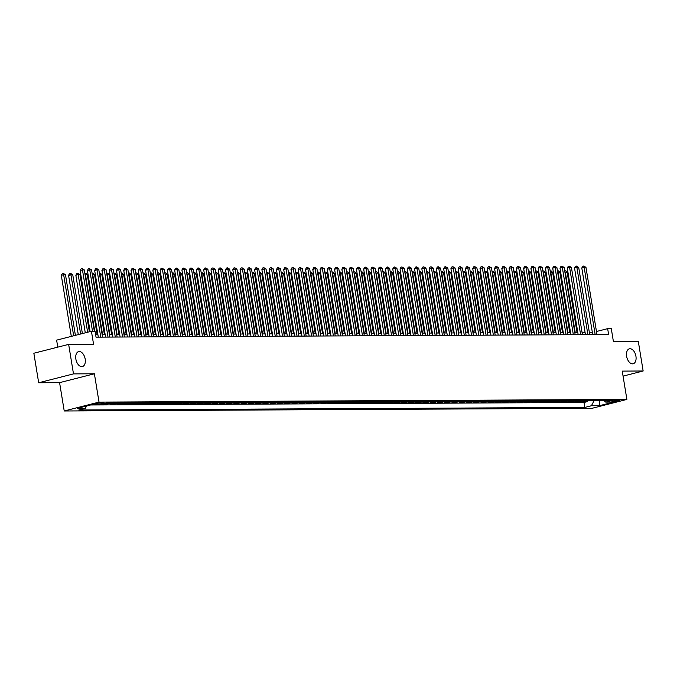 <?xml version="1.0" encoding="UTF-8"?>
<svg xmlns="http://www.w3.org/2000/svg" width="677" height="677" viewBox="0 0 677 677"><rect width="100%" height="100%" fill="white"/><g stroke="black" fill="none" stroke-linecap="round" stroke-linejoin="round"><path stroke-width="1.02" d="M626.631 356.314A7.709 4.561 -104.3 0 1 629.382 348.816A7.709 4.561 -104.3 0 1 635.931 356.263A7.709 4.561 -104.3 0 1 633.181 363.761A7.709 4.561 -104.3 0 1 626.631 356.314M75.875 359.106A7.709 4.561 -104.3 0 1 78.625 351.608A7.709 4.561 -104.3 0 1 85.175 359.055A7.709 4.561 -104.3 0 1 82.425 366.553A7.709 4.561 -104.3 0 1 75.875 359.106M618.719 400.065A3.85 0.457 170.7 0 0 614.445 400.598A3.85 0.457 170.7 0 0 611.906 401.453A3.85 0.457 170.7 0 0 612.693 401.596A3.85 0.457 170.7 0 0 616.975 401.063A3.85 0.457 170.7 0 0 619.514 400.209A3.85 0.457 170.7 0 0 618.719 400.065M64.222 410.981L592.079 408.307L626.885 399.438L99.028 402.113L64.222 410.981L59.584 382.649L94.391 373.78L73.488 373.89L38.682 382.759L59.584 382.649M38.682 382.759L33.85 353.242L68.656 344.373L93.561 344.246L91.429 331.265L56.623 340.133L57.773 347.149M623.068 376.116L643.15 370.996L638.318 341.487L613.413 341.614L611.289 328.624L607.65 328.65L596.471 331.493M73.488 373.89L68.656 344.373M107.068 402.984A4.815 3.842 -90.3 0 1 106.382 403.247L102.955 404.118L107.313 404.101L107.135 402.984M114.337 402.95A4.815 3.842 -90.3 0 1 113.66 403.204L110.224 404.084L114.582 404.059L114.405 402.95M121.606 402.917A4.815 3.842 -90.3 0 1 120.929 403.17L117.493 404.042L121.86 404.025L121.674 402.917M128.875 402.874A4.815 3.842 -90.3 0 1 128.198 403.137L124.763 404.008L129.129 403.983L128.943 402.874M136.145 402.84A4.815 3.842 -90.3 0 1 135.468 403.094L132.032 403.974L136.399 403.949L136.212 402.84M143.422 402.807A4.815 3.842 -90.3 0 1 142.737 403.06L139.31 403.932L143.668 403.915L143.49 402.807M150.692 402.764A4.815 3.842 -90.3 0 1 150.006 403.027L146.579 403.898L150.937 403.873L150.759 402.764M157.961 402.73A4.815 3.842 -90.3 0 1 157.284 402.984L153.848 403.864L158.206 403.839L158.029 402.73M165.23 402.697A4.815 3.842 -90.3 0 1 164.553 402.95L161.118 403.822L165.484 403.805L165.298 402.688M172.5 402.654A4.815 3.842 -90.3 0 1 171.823 402.917L168.387 403.788L172.753 403.763L172.567 402.654M179.769 402.62A4.815 3.842 -90.3 0 1 179.092 402.874L175.656 403.754L180.023 403.729L179.837 402.62M187.047 402.578A4.815 3.842 -90.3 0 1 186.361 402.84L182.934 403.712L187.292 403.695L187.114 402.578M194.316 402.544A4.815 3.842 -90.3 0 1 193.63 402.798L190.203 403.678L194.561 403.653L194.384 402.544M201.585 402.51A4.815 3.842 -90.3 0 1 200.908 402.764L197.472 403.644L201.831 403.619L201.653 402.51M208.855 402.468A4.815 3.842 -90.3 0 1 208.177 402.73L204.742 403.602L209.108 403.585L208.922 402.468M216.124 402.434A4.815 3.842 -90.3 0 1 215.447 402.688L212.011 403.568L216.378 403.543L216.191 402.434M223.393 402.4A4.815 3.842 -90.3 0 1 222.716 402.654L219.28 403.526L223.647 403.509L223.461 402.4M230.671 402.358A4.815 3.842 -90.3 0 1 229.985 402.62L226.558 403.492L230.916 403.467L230.739 402.358M237.94 402.324A4.815 3.842 -90.3 0 1 237.255 402.578L233.827 403.458L238.186 403.433L238.008 402.324M245.209 402.29A4.815 3.842 -90.3 0 1 244.532 402.544L241.097 403.416L245.455 403.399L245.277 402.29M252.479 402.248A4.815 3.842 -90.3 0 1 251.802 402.51L248.366 403.382L252.733 403.357L252.546 402.248M259.748 402.214A4.815 3.842 -90.3 0 1 259.071 402.468L255.635 403.348L260.002 403.323L259.816 402.214M267.017 402.18A4.815 3.842 -90.3 0 1 266.34 402.434L262.904 403.306L267.271 403.289L267.085 402.172M274.295 402.138A4.815 3.842 -90.3 0 1 273.61 402.4L270.182 403.272L274.54 403.247L274.363 402.138M281.564 402.104A4.815 3.842 -90.3 0 1 280.879 402.358L277.452 403.238L281.81 403.213L281.632 402.104M288.834 402.062A4.815 3.842 -90.3 0 1 288.157 402.324L284.721 403.196L289.079 403.179L288.901 402.062M296.103 402.028A4.815 3.842 -90.3 0 1 295.426 402.282L291.99 403.162L296.357 403.137L296.171 402.028M303.372 401.994A4.815 3.842 -90.3 0 1 302.695 402.248L299.259 403.128L303.626 403.103L303.44 401.994M310.641 401.952A4.815 3.842 -90.3 0 1 309.964 402.214L306.529 403.086L310.895 403.069L310.709 401.952M317.919 401.918A4.815 3.842 -90.3 0 1 317.234 402.172L313.806 403.052L318.165 403.027L317.987 401.918M325.188 401.884A4.815 3.842 -90.3 0 1 324.503 402.138L321.076 403.01L325.434 402.993L325.256 401.884M332.458 401.842A4.815 3.842 -90.3 0 1 331.781 402.104L328.345 402.976L332.703 402.95L332.525 401.842M339.727 401.808A4.815 3.842 -90.3 0 1 339.05 402.062L335.614 402.942L339.981 402.917L339.795 401.808M346.996 401.774A4.815 3.842 -90.3 0 1 346.319 402.028L342.884 402.9L347.25 402.883L347.064 401.774M354.266 401.732A4.815 3.842 -90.3 0 1 353.589 401.994L350.153 402.866L354.52 402.84L354.333 401.732M361.543 401.698A4.815 3.842 -90.3 0 1 360.858 401.952L357.431 402.832L361.789 402.807L361.611 401.698M368.813 401.664A4.815 3.842 -90.3 0 1 368.127 401.918L364.7 402.79L369.058 402.773L368.88 401.656M376.082 401.622A4.815 3.842 -90.3 0 1 375.405 401.884L371.969 402.756L376.327 402.73L376.15 401.622M383.351 401.588A4.815 3.842 -90.3 0 1 382.674 401.842L379.238 402.722L383.605 402.697L383.419 401.588M390.621 401.546A4.815 3.842 -90.3 0 1 389.944 401.808L386.508 402.68L390.874 402.663L390.688 401.546M397.89 401.512A4.815 3.842 -90.3 0 1 397.213 401.774L393.777 402.646L398.144 402.62L397.958 401.512M405.168 401.478A4.815 3.842 -90.3 0 1 404.482 401.732L401.055 402.612L405.413 402.587L405.235 401.478M412.437 401.436A4.815 3.842 -90.3 0 1 411.751 401.698L408.324 402.57L412.682 402.553L412.505 401.436M419.706 401.402A4.815 3.842 -90.3 0 1 419.029 401.656L415.593 402.536L419.952 402.51L419.774 401.402M426.975 401.368A4.815 3.842 -90.3 0 1 426.298 401.622L422.863 402.493L427.229 402.476L427.043 401.368M434.245 401.326A4.815 3.842 -90.3 0 1 433.568 401.588L430.132 402.46L434.499 402.443L434.312 401.326M441.514 401.292A4.815 3.842 -90.3 0 1 440.837 401.546L437.401 402.426L441.768 402.4L441.582 401.292M448.792 401.258A4.815 3.842 -90.3 0 1 448.106 401.512L444.679 402.383L449.037 402.366L448.859 401.258M456.061 401.216A4.815 3.842 -90.3 0 1 455.384 401.478L451.948 402.35L456.306 402.324L456.129 401.216M463.33 401.182A4.815 3.842 -90.3 0 1 462.653 401.436L459.218 402.316L463.576 402.29L463.398 401.182M470.6 401.148A4.815 3.842 -90.3 0 1 469.923 401.402L466.487 402.273L470.853 402.256L470.667 401.139M477.869 401.106A4.815 3.842 -90.3 0 1 477.192 401.368L473.756 402.24L478.123 402.214L477.937 401.106M485.138 401.072A4.815 3.842 -90.3 0 1 484.461 401.326L481.025 402.206L485.392 402.18L485.206 401.072M492.416 401.029A4.815 3.842 -90.3 0 1 491.73 401.292L488.303 402.163L492.661 402.146L492.484 401.029M499.685 400.996A4.815 3.842 -90.3 0 1 499.008 401.258L495.572 402.13L499.931 402.104L499.753 400.996M506.955 400.962A4.815 3.842 -90.3 0 1 506.278 401.216L502.842 402.096L507.2 402.07L507.022 400.962M514.224 400.919A4.815 3.842 -90.3 0 1 513.547 401.182L510.111 402.053L514.478 402.036L514.292 400.919M521.493 400.886A4.815 3.842 -90.3 0 1 520.816 401.139L517.38 402.02L521.747 401.994L521.561 400.886M528.771 400.852A4.815 3.842 -90.3 0 1 528.085 401.106L524.65 401.977L529.016 401.96L528.83 400.852M536.04 400.809A4.815 3.842 -90.3 0 1 535.355 401.072L531.927 401.943L536.286 401.926L536.108 400.809M543.309 400.776A4.815 3.842 -90.3 0 1 542.632 401.029L539.197 401.91L543.555 401.884L543.377 400.776M550.579 400.742A4.815 3.842 -90.3 0 1 549.902 400.996L546.466 401.867L550.824 401.85L550.646 400.742M557.848 400.699A4.815 3.842 -90.3 0 1 557.171 400.962L553.735 401.833L558.102 401.808L557.916 400.699M565.117 400.666A4.815 3.842 -90.3 0 1 564.44 400.919L561.005 401.799L565.371 401.774L565.185 400.666M572.395 400.632A4.815 3.842 -90.3 0 1 571.71 400.886L568.274 401.757L572.64 401.74L572.454 400.632M579.664 400.589A4.815 3.842 -90.3 0 1 578.979 400.852L575.552 401.723L579.91 401.698L579.732 400.589M91.429 331.265L95.068 331.248L96.032 337.146L608.623 334.548L607.65 328.65M95.77 404.194L97.37 404.186A3.732 0.44 170.7 0 0 101.508 403.67A3.732 0.44 170.7 0 0 103.97 402.84A3.732 0.44 170.7 0 0 103.2 402.705L101.601 402.713A3.732 0.44 170.7 0 0 97.463 403.23A3.732 0.44 170.7 0 0 95 404.059A3.732 0.44 170.7 0 0 95.77 404.194L95.685 403.678M603.757 400.471L605.729 402.104L612.313 400.429L106.272 402.993L99.688 404.668L91.683 404.711L77.39 408.358L85.387 408.316L78.803 409.991L584.843 407.427L591.427 405.743L594.178 400.513M605.729 402.104L613.726 402.062L599.424 405.709L591.427 405.743M90.667 404.973L584.031 402.468L587.179 401.664L587.001 400.556M586.934 400.556A4.815 3.842 -90.3 0 1 586.257 400.809L582.821 401.689L587.179 401.664M584.023 400.572A4.815 3.842 89.7 0 1 583.346 400.826L579.91 401.698M576.753 400.606A4.815 3.842 89.7 0 1 576.076 400.86L572.64 401.74M569.484 400.64A4.815 3.842 89.7 0 1 568.807 400.902L565.371 401.774M562.215 400.682A4.815 3.842 89.7 0 1 561.529 400.936L558.102 401.808M554.945 400.716A4.815 3.842 89.7 0 1 554.26 400.97L550.824 401.85M547.668 400.75A4.815 3.842 89.7 0 1 546.991 401.012L543.555 401.884M540.398 400.792A4.815 3.842 89.7 0 1 539.721 401.046L536.286 401.926M533.129 400.826A4.815 3.842 89.7 0 1 532.452 401.08L529.016 401.96M525.86 400.86A4.815 3.842 89.7 0 1 525.183 401.123L521.747 401.994M518.59 400.902A4.815 3.842 89.7 0 1 517.905 401.156L514.478 402.036M511.321 400.936A4.815 3.842 89.7 0 1 510.636 401.199L507.2 402.07M504.043 400.97A4.815 3.842 89.7 0 1 503.366 401.233L499.931 402.104M496.774 401.012A4.815 3.842 89.7 0 1 496.097 401.266L492.661 402.146M489.505 401.046A4.815 3.842 89.7 0 1 488.828 401.309L485.392 402.18M482.236 401.089A4.815 3.842 89.7 0 1 481.559 401.343L478.123 402.214M474.966 401.123A4.815 3.842 89.7 0 1 474.281 401.376L470.853 402.256M467.689 401.156A4.815 3.842 89.7 0 1 467.012 401.419L463.576 402.29M460.419 401.199A4.815 3.842 89.7 0 1 459.742 401.453L456.306 402.324M453.15 401.233A4.815 3.842 89.7 0 1 452.473 401.486L449.037 402.366M445.881 401.266A4.815 3.842 89.7 0 1 445.204 401.529L441.768 402.4M438.611 401.309A4.815 3.842 89.7 0 1 437.934 401.563L434.499 402.443M431.342 401.343A4.815 3.842 89.7 0 1 430.657 401.596L427.229 402.476M424.064 401.376A4.815 3.842 89.7 0 1 423.387 401.639L419.952 402.51M416.795 401.419A4.815 3.842 89.7 0 1 416.118 401.673L412.682 402.553M409.526 401.453A4.815 3.842 89.7 0 1 408.849 401.715L405.413 402.587M402.256 401.486A4.815 3.842 89.7 0 1 401.579 401.749L398.144 402.62M394.987 401.529A4.815 3.842 89.7 0 1 394.302 401.783L390.874 402.663M387.718 401.563A4.815 3.842 89.7 0 1 387.032 401.825L383.605 402.697M380.44 401.605A4.815 3.842 89.7 0 1 379.763 401.859L376.327 402.73M373.171 401.639A4.815 3.842 89.7 0 1 372.494 401.893L369.058 402.773M365.902 401.673A4.815 3.842 89.7 0 1 365.225 401.935L361.789 402.807M358.632 401.715A4.815 3.842 89.7 0 1 357.955 401.969L354.52 402.84M351.363 401.749A4.815 3.842 89.7 0 1 350.678 402.003L347.25 402.883M344.094 401.783A4.815 3.842 89.7 0 1 343.408 402.045L339.981 402.917M336.816 401.825A4.815 3.842 89.7 0 1 336.139 402.079L332.703 402.95M329.547 401.859A4.815 3.842 89.7 0 1 328.87 402.113L325.434 402.993M322.277 401.893A4.815 3.842 89.7 0 1 321.6 402.155L318.165 403.027M315.008 401.935A4.815 3.842 89.7 0 1 314.331 402.189L310.895 403.069M307.739 401.969A4.815 3.842 89.7 0 1 307.053 402.231L303.626 403.103M300.47 402.003A4.815 3.842 89.7 0 1 299.784 402.265L296.357 403.137M293.192 402.045A4.815 3.842 89.7 0 1 292.515 402.299L289.079 403.179M285.922 402.079A4.815 3.842 89.7 0 1 285.245 402.341L281.81 403.213M278.653 402.121A4.815 3.842 89.7 0 1 277.976 402.375L274.54 403.247M271.384 402.155A4.815 3.842 89.7 0 1 270.707 402.409L267.271 403.289M264.115 402.189A4.815 3.842 89.7 0 1 263.429 402.451L260.002 403.323M256.845 402.231A4.815 3.842 89.7 0 1 256.16 402.485L252.733 403.357M249.568 402.265A4.815 3.842 89.7 0 1 248.891 402.519L245.455 403.399M242.298 402.299A4.815 3.842 89.7 0 1 241.621 402.561L238.186 403.433M235.029 402.341A4.815 3.842 89.7 0 1 234.352 402.595L230.916 403.467M227.76 402.375A4.815 3.842 89.7 0 1 227.083 402.629L223.647 403.509M220.49 402.409A4.815 3.842 89.7 0 1 219.805 402.671L216.378 403.543M213.221 402.451A4.815 3.842 89.7 0 1 212.536 402.705L209.108 403.585M205.943 402.485A4.815 3.842 89.7 0 1 205.266 402.747L201.831 403.619M198.674 402.519A4.815 3.842 89.7 0 1 197.997 402.781L194.561 403.653M191.405 402.561A4.815 3.842 89.7 0 1 190.728 402.815L187.292 403.695M184.136 402.595A4.815 3.842 89.7 0 1 183.459 402.857L180.023 403.729M176.866 402.637A4.815 3.842 89.7 0 1 176.181 402.891L172.753 403.763M169.597 402.671A4.815 3.842 89.7 0 1 168.911 402.925L165.484 403.805M162.319 402.705A4.815 3.842 89.7 0 1 161.642 402.967L158.206 403.839M155.05 402.747A4.815 3.842 89.7 0 1 154.373 403.001L150.937 403.873M147.781 402.781A4.815 3.842 89.7 0 1 147.104 403.035L143.668 403.915M140.511 402.815A4.815 3.842 89.7 0 1 139.834 403.077L136.399 403.949M133.242 402.857A4.815 3.842 89.7 0 1 132.557 403.111L129.129 403.983M125.973 402.891A4.815 3.842 89.7 0 1 125.287 403.145L121.86 404.025M118.695 402.925A4.815 3.842 89.7 0 1 118.018 403.187L114.582 404.059M111.426 402.967A4.815 3.842 89.7 0 1 110.749 403.221L107.313 404.101M94.391 373.78L99.028 402.113M643.15 370.996L622.248 371.106L626.885 399.438M592.324 332.246L589.32 332.263M585.046 332.289L582.042 332.297M577.777 332.322L574.773 332.339M570.508 332.356L567.504 332.373M563.239 332.399L560.234 332.407M555.969 332.432L552.965 332.449M548.7 332.466L545.696 332.483M541.422 332.509L538.418 332.525M534.153 332.542L531.149 332.559M526.884 332.576L523.88 332.593M519.614 332.619L516.61 332.635M512.345 332.652L509.341 332.669M505.076 332.695L502.072 332.703M497.798 332.729L494.794 332.745M490.529 332.762L487.525 332.779M483.26 332.805L480.255 332.813M475.99 332.839L472.986 332.856M468.721 332.872L465.717 332.889M461.452 332.915L458.447 332.923M454.174 332.949L451.17 332.966M446.905 332.982L443.9 332.999M439.635 333.025L436.631 333.042M432.366 333.059L429.362 333.076M425.097 333.092L422.093 333.109M417.827 333.135L414.815 333.152M410.55 333.169L407.546 333.186M403.28 333.211L400.276 333.219M396.011 333.245L393.007 333.262M388.742 333.279L385.738 333.296M381.473 333.321L378.468 333.329M374.203 333.355L371.191 333.372M366.926 333.389L363.921 333.406M359.656 333.431L356.652 333.439M352.387 333.465L349.383 333.482M345.118 333.499L342.113 333.516M337.848 333.541L334.844 333.558M330.579 333.575L327.566 333.592M323.301 333.609L320.297 333.626M316.032 333.651L313.028 333.668M308.763 333.685L305.759 333.702M301.493 333.727L298.489 333.736M294.224 333.761L291.22 333.778M286.955 333.795L283.942 333.812M279.677 333.837L276.673 333.846M272.408 333.871L269.404 333.888M265.139 333.905L262.134 333.922M257.869 333.947L254.865 333.956M250.6 333.981L247.596 333.998M243.331 334.015L240.318 334.032M236.053 334.057L233.049 334.074M228.784 334.091L225.779 334.108M221.514 334.125L218.51 334.142M214.245 334.167L211.241 334.184M206.976 334.201L203.972 334.218M199.707 334.235L196.694 334.252M192.429 334.277L189.425 334.294M185.16 334.311L182.155 334.328M177.89 334.353L174.886 334.362M170.621 334.387L167.617 334.404M163.352 334.421L160.347 334.438M156.082 334.463L153.07 334.472M148.805 334.497L145.8 334.514M141.535 334.531L138.531 334.548M134.266 334.573L131.262 334.59M126.997 334.607L123.993 334.624M119.727 334.641L116.723 334.658M112.458 334.683L109.446 334.7M105.18 334.717L102.176 334.734M97.911 334.751L95.643 334.768M86.597 406.005L85.387 408.316M584.031 402.468L584.843 407.427M599.424 405.709L599.5 400.488M92.512 331.256L82.467 269.92L84.286 269.911L94.331 331.248M90.117 331.595L80.114 270.521L82.467 269.92L82.061 268.566L84.286 269.911M80.114 270.521L81.113 268.803L82.061 268.566M75.401 335.352L65.474 274.71L63.655 274.718L61.302 275.319L71.305 336.393M61.302 275.319L62.301 273.601L63.24 273.364L63.655 274.718L73.658 335.792M63.24 273.364L65.474 274.71M100.755 337.121L89.736 269.886L91.556 269.878L102.566 337.112M98.3 337.138L87.392 270.487L89.736 269.886L89.33 268.532L91.556 269.878M87.392 270.487L88.391 268.769L89.33 268.532M108.024 337.087L97.014 269.852L98.825 269.844L109.835 337.078M105.57 337.095L94.662 270.453L97.014 269.852L96.599 268.49L98.825 269.844M94.662 270.453L95.66 268.735L96.599 268.49M115.293 337.053L104.283 269.81L106.103 269.801L117.113 337.044M112.847 337.061L101.931 270.411L104.283 269.81L103.869 268.456L106.103 269.801M101.931 270.411L102.929 268.693L103.869 268.456M122.562 337.011L111.553 269.776L113.372 269.768L124.382 337.002M120.117 337.028L109.2 270.377L111.553 269.776L111.138 268.422L113.372 269.768M109.2 270.377L110.199 268.659L111.138 268.422M82.391 333.566L72.744 274.676L68.572 275.277L78.287 334.616M68.572 275.277L69.57 273.567L70.518 273.322L70.924 274.684L80.639 334.015M70.518 273.322L72.744 274.676M89.372 331.789L80.013 274.634L78.194 274.642L75.841 275.243L85.277 332.83M75.841 275.243L76.848 273.525L77.787 273.288L78.194 274.642L87.629 332.238M77.787 273.288L80.013 274.634M97.133 334.76L87.282 274.6L85.463 274.608L94.746 331.248M84.845 273.305L85.784 273.246L87.282 274.6M85.057 273.254L85.074 274.71M104.41 334.726L94.552 274.557L92.741 274.574L102.591 334.734M92.114 273.271L93.054 273.212L94.552 274.557M92.326 273.212L92.343 274.667M129.832 336.977L118.822 269.742L120.641 269.734L131.651 336.968M127.386 336.985L116.469 270.335L118.822 269.742L118.407 268.38L120.641 269.734M116.469 270.335L117.468 268.625L118.407 268.38M111.68 334.683L101.829 274.523L100.01 274.532L109.86 334.692M99.384 273.229L100.323 273.169L101.829 274.523M99.595 273.178L99.612 274.634M137.101 336.943L126.091 269.7L127.911 269.691L138.92 336.934M134.655 336.951L123.739 270.301L126.091 269.7L125.685 268.346L127.911 269.691M123.739 270.301L124.737 268.583L125.685 268.346M118.949 334.65L109.099 274.49L107.279 274.498L117.129 334.658M106.653 273.195L107.592 273.136L109.099 274.49M106.864 273.136L106.881 274.6M144.379 336.901L133.361 269.666L135.18 269.658L146.19 336.892M141.925 336.918L131.016 270.267L133.361 269.666L132.954 268.312L135.18 269.658M131.016 270.267L132.015 268.549L132.954 268.312M126.218 334.616L116.368 274.447L114.548 274.464L124.399 334.624M113.922 273.161L114.862 273.102L116.368 274.447M114.142 273.102L114.151 274.557M151.648 336.867L140.638 269.632L142.449 269.624L153.459 336.858M149.194 336.875L138.286 270.225L140.638 269.632L140.224 268.27L142.449 269.624M138.286 270.225L139.284 268.515L140.224 268.27M133.487 334.573L123.637 274.413L121.818 274.422L131.668 334.582M121.191 273.119L122.139 273.059L123.637 274.413M121.411 273.068L121.428 274.523M158.917 336.833L147.908 269.59L149.727 269.581L160.737 336.816M156.472 336.841L145.555 270.191L147.908 269.59L147.493 268.236L149.727 269.581M145.555 270.191L146.554 268.473L147.493 268.236M140.757 334.54L130.906 274.38L129.095 274.388L138.946 334.548M128.469 273.085L129.409 273.026L130.906 274.38M128.681 273.026L128.698 274.49M166.187 336.791L155.177 269.556L156.996 269.548L168.006 336.782M163.741 336.808L152.824 270.157L155.177 269.556L154.762 268.194L156.996 269.548M152.824 270.157L153.823 268.439L154.762 268.194M148.035 334.497L138.176 274.337L136.365 274.346L146.215 334.514M135.738 273.043L136.678 272.992L138.176 274.337M135.95 272.992L135.967 274.447M173.456 336.757L162.446 269.522L164.266 269.505L175.275 336.748M171.01 336.765L160.094 270.115L162.446 269.522L162.031 268.16L164.266 269.505M160.094 270.115L161.092 268.397L162.031 268.16M155.304 334.463L145.453 274.303L143.634 274.312L153.484 334.472M143.008 273.009L143.947 272.949L145.453 274.303M143.219 272.958L143.236 274.413M180.725 336.714L169.715 269.48L171.535 269.471L182.545 336.706M178.279 336.731L167.363 270.081L169.715 269.48L169.309 268.126L171.535 269.471M167.363 270.081L168.361 268.363L169.309 268.126M162.573 334.43L152.723 274.27L150.903 274.278L160.754 334.438M150.277 272.975L151.216 272.916L152.723 274.27M150.489 272.916L150.506 274.38M169.842 334.387L159.992 274.227L158.173 274.236L168.023 334.396M157.546 272.933L158.486 272.882L159.992 274.227M157.766 272.882L157.783 274.337M177.112 334.353L167.261 274.193L165.442 274.202L175.301 334.362M164.824 272.899L165.763 272.839L167.261 274.193M165.036 272.848L165.053 274.303M188.003 336.681L176.985 269.446L178.804 269.438L189.814 336.672M185.549 336.697L174.641 270.047L176.985 269.446L176.579 268.084L178.804 269.438M174.641 270.047L175.639 268.329L176.579 268.084M195.272 336.647L184.262 269.404L186.073 269.395L197.092 336.638M192.818 336.655L181.91 270.005L184.262 269.404L183.848 268.05L186.073 269.395M181.91 270.005L182.908 268.287L183.848 268.05M202.541 336.604L191.532 269.37L193.351 269.361L204.361 336.596M200.096 336.621L189.179 269.971L191.532 269.37L191.117 268.016L193.351 269.361M189.179 269.971L190.178 268.253L191.117 268.016M184.381 334.32L174.531 274.16L172.72 274.168L182.57 334.328M172.093 272.865L173.033 272.806L174.531 274.16M172.305 272.806L172.322 274.27M209.811 336.571L198.801 269.336L200.62 269.328L211.63 336.562M207.365 336.579L196.448 269.937L198.801 269.336L198.386 267.974L200.62 269.328M196.448 269.937L197.447 268.219L198.386 267.974M191.659 334.277L181.8 274.117L179.989 274.126L189.839 334.286M179.363 272.823L180.302 272.763L181.8 274.117M179.574 272.772L179.591 274.227M217.08 336.537L206.07 269.294L207.89 269.285L218.899 336.528M214.634 336.545L203.718 269.895L206.07 269.294L205.664 267.94L207.89 269.285M203.718 269.895L204.716 268.177L205.664 267.94M198.928 334.243L189.078 274.083L187.258 274.092L197.109 334.252M186.632 272.789L187.571 272.729L189.078 274.083M186.844 272.738L186.86 274.193M224.349 336.494L213.34 269.26L215.159 269.251L226.169 336.486M221.904 336.511L210.987 269.861L213.34 269.26L212.933 267.906L215.159 269.251M210.987 269.861L211.994 268.143L212.933 267.906M206.197 334.21L196.347 274.041L194.527 274.058L204.378 334.218M193.901 272.755L194.841 272.696L196.347 274.041M194.113 272.696L194.13 274.151M231.627 336.461L220.609 269.226L222.428 269.218L233.438 336.452M229.173 336.469L218.265 269.818L220.609 269.226L220.203 267.864L222.428 269.218M218.265 269.818L219.263 268.109L220.203 267.864M213.467 334.167L203.616 274.007L201.797 274.016L211.647 334.176M201.171 272.713L202.11 272.653L203.616 274.007M201.391 272.662L201.407 274.117M238.896 336.427L227.887 269.184L229.698 269.175L240.716 336.418M236.442 336.435L225.534 269.784L227.887 269.184L227.472 267.83L229.698 269.175M225.534 269.784L226.533 268.067L227.472 267.83M220.736 334.133L210.885 273.973L209.066 273.982L218.925 334.142M208.448 272.679L209.388 272.619L210.885 273.973M208.66 272.619L208.677 274.083M246.166 336.384L235.156 269.15L236.975 269.141L247.985 336.376M243.72 336.401L232.803 269.751L235.156 269.15L234.741 267.796L236.975 269.141M232.803 269.751L233.802 268.033L234.741 267.796M228.005 334.099L218.155 273.931L216.344 273.948L226.194 334.108M215.718 272.645L216.657 272.586L218.155 273.931M215.929 272.586L215.946 274.041M253.435 336.351L242.425 269.116L244.245 269.107L255.254 336.342M250.989 336.359L240.073 269.708L242.425 269.116L242.011 267.753L244.245 269.107M240.073 269.708L241.071 267.999L242.011 267.753M235.283 334.057L225.424 273.897L223.613 273.906L233.463 334.066M222.987 272.603L223.926 272.543L225.424 273.897M223.198 272.552L223.215 274.007M260.704 336.317L249.695 269.074L251.514 269.065L262.524 336.3M258.259 336.325L247.342 269.674L249.695 269.074L249.288 267.72L251.514 269.065M247.342 269.674L248.341 267.957L249.288 267.72M267.974 336.274L256.964 269.04L258.783 269.031L269.793 336.266M265.528 336.291L254.611 269.641L256.964 269.04L256.558 267.677L258.783 269.031M254.611 269.641L255.618 267.923L256.558 267.677M275.251 336.241L264.233 269.006L266.053 268.989L277.062 336.232M272.797 336.249L261.889 269.598L264.233 269.006L263.827 267.643L266.053 268.989M261.889 269.598L262.888 267.88L263.827 267.643M242.552 334.023L232.702 273.863L230.882 273.872L240.733 334.032M230.256 272.569L231.195 272.509L232.702 273.863M230.468 272.509L230.485 273.973M249.821 333.981L239.971 273.821L238.152 273.83L248.002 333.998M237.525 272.526L238.465 272.476L239.971 273.821M237.737 272.476L237.754 273.931M257.091 333.947L247.24 273.787L245.421 273.796L255.271 333.956M244.795 272.493L245.734 272.433L247.24 273.787M245.015 272.442L245.032 273.897M282.521 336.198L271.511 268.964L273.322 268.955L284.34 336.19M280.066 336.215L269.158 269.564L271.511 268.964L271.096 267.61L273.322 268.955M269.158 269.564L270.157 267.847L271.096 267.61M264.36 333.913L254.51 273.753L252.69 273.762L262.549 333.922M252.072 272.459L253.012 272.399L254.51 273.753M252.284 272.399L252.301 273.863M289.79 336.164L278.78 268.93L280.6 268.921L291.609 336.156M287.344 336.181L276.428 269.531L278.78 268.93L278.365 267.567L280.6 268.921M276.428 269.531L277.426 267.813L278.365 267.567M271.629 333.871L261.779 273.711L259.968 273.72L269.818 333.879M259.342 272.416L260.281 272.366L261.779 273.711M259.553 272.366L259.57 273.821M297.059 336.13L286.049 268.887L287.869 268.879L298.879 336.122M294.613 336.139L283.697 269.488L286.049 268.887L285.635 267.533L287.869 268.879M283.697 269.488L284.695 267.77L285.635 267.533M278.907 333.837L269.048 273.677L267.237 273.686L277.088 333.846M266.611 272.382L267.55 272.323L269.048 273.677M266.823 272.332L266.84 273.787M304.328 336.088L293.319 268.854L295.138 268.845L306.148 336.08M301.883 336.105L290.966 269.454L293.319 268.854L292.913 267.5L295.138 268.845M290.966 269.454L291.965 267.737L292.913 267.5M286.176 333.803L276.326 273.643L274.507 273.652L284.357 333.812M273.88 272.349L274.82 272.289L276.326 273.643M274.092 272.289L274.109 273.753M311.598 336.054L300.588 268.82L302.407 268.811L313.417 336.046M309.152 336.063L298.235 269.421L300.588 268.82L300.182 267.457L302.407 268.811M298.235 269.421L299.242 267.703L300.182 267.457M318.875 336.02L307.857 268.777L309.677 268.769L320.686 336.012M316.421 336.029L305.513 269.378L307.857 268.777L307.451 267.423L309.677 268.769M305.513 269.378L306.512 267.66L307.451 267.423M326.145 335.978L315.135 268.744L316.946 268.735L327.964 335.97M323.691 335.995L312.782 269.344L315.135 268.744L314.72 267.39L316.946 268.735M312.782 269.344L313.781 267.627L314.72 267.39M293.446 333.761L283.595 273.601L281.776 273.61L291.626 333.769M281.15 272.306L282.089 272.247L283.595 273.601M281.361 272.256L281.378 273.711M300.715 333.727L290.865 273.567L289.045 273.576L298.895 333.736M288.419 272.272L289.358 272.213L290.865 273.567M288.639 272.222L288.656 273.677M307.984 333.693L298.134 273.525L296.314 273.542L306.173 333.702M295.697 272.239L296.636 272.179L298.134 273.525M295.908 272.179L295.925 273.635M333.414 335.944L322.404 268.71L324.224 268.701L335.233 335.936M330.968 335.953L320.052 269.311L322.404 268.71L321.99 267.347L324.224 268.701M320.052 269.311L321.05 267.593L321.99 267.347M315.262 333.651L305.403 273.491L303.592 273.5L313.443 333.659M302.966 272.196L303.905 272.137L305.403 273.491M303.178 272.146L303.194 273.601M340.683 335.91L329.674 268.667L331.493 268.659L342.503 335.902M338.238 335.919L327.321 269.268L329.674 268.667L329.259 267.313L331.493 268.659M327.321 269.268L328.32 267.55L329.259 267.313M322.531 333.617L312.681 273.457L310.861 273.466L320.712 333.626M310.235 272.162L311.175 272.103L312.681 273.457M310.447 272.103L310.464 273.567M347.953 335.868L336.943 268.634L338.762 268.625L349.772 335.86M345.507 335.885L334.59 269.234L336.943 268.634L336.537 267.28L338.762 268.625M334.59 269.234L335.589 267.517L336.537 267.28M329.801 333.583L319.95 273.415L318.131 273.432L327.981 333.592M317.505 272.129L318.444 272.069L319.95 273.415M317.716 272.069L317.733 273.525M355.222 335.834L344.212 268.6L346.032 268.591L357.041 335.826M352.776 335.843L341.86 269.192L344.212 268.6L343.806 267.237L346.032 268.591M341.86 269.192L342.867 267.483L343.806 267.237M337.07 333.541L327.219 273.381L325.4 273.39L335.25 333.549M324.774 272.086L325.713 272.027L327.219 273.381M324.985 272.036L325.002 273.491M362.5 335.8L351.49 268.557L353.301 268.549L364.311 335.784M360.046 335.809L349.137 269.158L351.49 268.557L351.075 267.203L353.301 268.549M349.137 269.158L350.136 267.44L351.075 267.203M344.339 333.507L334.489 273.347L332.669 273.356L342.52 333.516M332.043 272.052L332.991 271.993L334.489 273.347M332.263 271.993L332.28 273.457M369.769 335.758L358.759 268.524L360.57 268.515L371.588 335.75M367.315 335.775L356.407 269.124L358.759 268.524L358.345 267.161L360.57 268.515M356.407 269.124L357.405 267.407L358.345 267.161M351.608 333.465L341.758 273.305L339.939 273.313L349.797 333.482M339.321 272.01L340.26 271.959L341.758 273.305M339.532 271.959L339.549 273.415M377.038 335.724L366.029 268.49L367.848 268.473L378.858 335.716M374.593 335.733L363.676 269.082L366.029 268.49L365.614 267.127L367.848 268.473M363.676 269.082L364.675 267.364L365.614 267.127M358.886 333.431L349.027 273.271L347.216 273.28L357.067 333.439M346.59 271.976L347.529 271.917L349.027 273.271M346.802 271.926L346.819 273.381M384.308 335.682L373.298 268.447L375.117 268.439L386.127 335.674M381.862 335.699L370.945 269.048L373.298 268.447L372.883 267.093L375.117 268.439M370.945 269.048L371.944 267.33L372.883 267.093M366.155 333.397L356.305 273.237L354.486 273.246L364.336 333.406M353.859 271.942L354.799 271.883L356.305 273.237M354.071 271.883L354.088 273.347M391.577 335.648L380.567 268.414L382.387 268.405L393.396 335.64M389.131 335.665L378.215 269.014L380.567 268.414L380.161 267.051L382.387 268.405M378.215 269.014L379.213 267.297L380.161 267.051M373.425 333.355L363.574 273.195L361.755 273.203L371.605 333.363M361.129 271.9L362.068 271.849L363.574 273.195M361.34 271.849L361.357 273.305M398.846 335.614L387.836 268.371L389.656 268.363L400.666 335.606M396.4 335.623L385.484 268.972L387.836 268.371L387.43 267.017L389.656 268.363M385.484 268.972L386.491 267.254L387.43 267.017M380.694 333.321L370.844 273.161L369.024 273.169L378.875 333.329M368.398 271.866L369.337 271.807L370.844 273.161M368.61 271.815L368.627 273.271M406.124 335.572L395.114 268.337L396.925 268.329L407.935 335.564M403.67 335.589L392.762 268.938L395.114 268.337L394.699 266.983L396.925 268.329M392.762 268.938L393.76 267.22L394.699 266.983M387.963 333.287L378.113 273.127L376.294 273.136L386.144 333.296M375.667 271.832L376.615 271.773L378.113 273.127M375.887 271.773L375.904 273.237M413.393 335.538L402.383 268.304L404.194 268.295L415.213 335.53M410.947 335.555L400.031 268.904L402.383 268.304L401.969 266.941L404.194 268.295M400.031 268.904L401.029 267.187L401.969 266.941M395.233 333.245L385.382 273.085L383.563 273.093L393.422 333.253M382.945 271.79L383.884 271.731L385.382 273.085M383.157 271.739L383.174 273.195M420.662 335.504L409.653 268.261L411.472 268.253L422.482 335.496M418.217 335.513L407.3 268.862L409.653 268.261L409.238 266.907L411.472 268.253M407.3 268.862L408.299 267.144L409.238 266.907M402.51 333.211L392.652 273.051L390.841 273.059L400.691 333.219M390.214 271.756L391.154 271.697L392.652 273.051M390.426 271.705L390.443 273.161M427.932 335.462L416.922 268.227L418.741 268.219L429.751 335.453M425.486 335.479L414.569 268.828L416.922 268.227L416.507 266.873L418.741 268.219M414.569 268.828L415.568 267.11L416.507 266.873M409.78 333.177L399.929 273.017L398.11 273.026L407.96 333.186M397.484 271.722L398.423 271.663L399.929 273.017M397.695 271.663L397.712 273.119M435.201 335.428L424.191 268.194L426.011 268.185L437.02 335.42M432.755 335.437L421.839 268.794L424.191 268.194L423.785 266.831L426.011 268.185M421.839 268.794L422.837 267.077L423.785 266.831M417.049 333.135L407.199 272.975L405.379 272.983L415.229 333.143M404.753 271.68L405.692 271.621L407.199 272.975M404.964 271.629L404.981 273.085M442.47 335.394L431.461 268.151L433.28 268.143L444.29 335.386M440.025 335.403L429.108 268.752L431.461 268.151L431.054 266.797L433.28 268.143M429.108 268.752L430.115 267.034L431.054 266.797M424.318 333.101L414.468 272.941L412.648 272.949L422.499 333.109M412.022 271.646L412.962 271.587L414.468 272.941M412.234 271.587L412.251 273.051M449.748 335.352L438.738 268.117L440.549 268.109L451.559 335.343M447.294 335.369L436.386 268.718L438.738 268.117L438.324 266.763L440.549 268.109M436.386 268.718L437.384 267L438.324 266.763M431.587 333.067L421.737 272.899L419.918 272.916L429.768 333.076M419.291 271.612L420.239 271.553L421.737 272.899M419.512 271.553L419.528 273.009M457.017 335.318L446.008 268.084L447.819 268.075L458.837 335.31M454.572 335.327L443.655 268.676L446.008 268.084L445.593 266.721L447.819 268.075M443.655 268.676L444.654 266.966L445.593 266.721M438.857 333.025L429.006 272.865L427.187 272.873L437.046 333.033M426.569 271.57L427.509 271.511L429.006 272.865M426.781 271.519L426.798 272.975M464.287 335.284L453.277 268.041L455.096 268.033L466.106 335.267M461.841 335.293L450.924 268.642L453.277 268.041L452.862 266.687L455.096 268.033M450.924 268.642L451.923 266.924L452.862 266.687M446.135 332.991L436.276 272.831L434.465 272.839L444.315 332.999M433.839 271.536L434.778 271.477L436.276 272.831M434.05 271.477L434.067 272.941M471.556 335.242L460.546 268.007L462.366 267.999L473.375 335.233M469.11 335.259L458.194 268.608L460.546 268.007L460.132 266.645L462.366 267.999M458.194 268.608L459.192 266.89L460.132 266.645M453.404 332.949L443.553 272.789L441.734 272.797L451.584 332.966M441.108 271.494L442.047 271.443L443.553 272.789M441.319 271.443L441.336 272.899M478.825 335.208L467.815 267.974L469.635 267.957L480.645 335.2M476.38 335.217L465.463 268.566L467.815 267.974L467.409 266.611L469.635 267.957M465.463 268.566L466.461 266.848L467.409 266.611M486.094 335.166L475.085 267.931L476.904 267.923L487.914 335.157M483.649 335.183L472.732 268.532L475.085 267.931L474.679 266.577L476.904 267.923M472.732 268.532L473.739 266.814L474.679 266.577M493.372 335.132L482.362 267.897L484.173 267.889L495.183 335.123M490.918 335.149L480.01 268.498L482.362 267.897L481.948 266.535L484.173 267.889M480.01 268.498L481.008 266.78L481.948 266.535M500.642 335.098L489.632 267.855L491.443 267.847L502.461 335.09M498.196 335.107L487.279 268.456L489.632 267.855L489.217 266.501L491.443 267.847M487.279 268.456L488.278 266.738L489.217 266.501M507.911 335.056L496.901 267.821L498.721 267.813L509.73 335.047M505.465 335.073L494.548 268.422L496.901 267.821L496.486 266.467L498.721 267.813M494.548 268.422L495.547 266.704L496.486 266.467M515.18 335.022L504.17 267.787L505.99 267.779L517 335.013M512.734 335.039L501.818 268.388L504.17 267.787L503.756 266.425L505.99 267.779M501.818 268.388L502.816 266.67L503.756 266.425M460.673 332.915L450.823 272.755L449.003 272.763L458.854 332.923M448.377 271.46L449.316 271.401L450.823 272.755M448.589 271.409L448.606 272.865M467.942 332.881L458.092 272.721L456.273 272.729L466.123 332.889M455.646 271.426L456.586 271.367L458.092 272.721M455.858 271.367L455.875 272.831M475.212 332.839L465.361 272.679L463.542 272.687L473.392 332.847M462.916 271.384L463.863 271.333L465.361 272.679M463.136 271.333L463.153 272.789M482.481 332.805L472.631 272.645L470.811 272.653L480.67 332.813M470.193 271.35L471.133 271.291L472.631 272.645M470.405 271.299L470.422 272.755M489.759 332.771L479.9 272.611L478.089 272.619L487.939 332.779M477.463 271.316L478.402 271.257L479.9 272.611M477.674 271.257L477.691 272.721M497.028 332.729L487.178 272.569L485.358 272.577L495.209 332.737M484.732 271.274L485.671 271.215L487.178 272.569M484.944 271.223L484.96 272.679M522.449 334.988L511.44 267.745L513.259 267.737L524.269 334.98M520.004 334.997L509.087 268.346L511.44 267.745L511.033 266.391L513.259 267.737M509.087 268.346L510.086 266.628L511.033 266.391M504.297 332.695L494.447 272.535L492.628 272.543L502.478 332.703M492.001 271.24L492.941 271.181L494.447 272.535M492.213 271.189L492.23 272.645M529.719 334.946L518.709 267.711L520.528 267.703L531.538 334.937M527.273 334.963L516.356 268.312L518.709 267.711L518.303 266.357L520.528 267.703M516.356 268.312L517.363 266.594L518.303 266.357M511.567 332.661L501.716 272.501L499.897 272.509L509.747 332.669M499.271 271.206L500.21 271.147L501.716 272.501M499.482 271.147L499.499 272.603M536.996 334.912L525.987 267.677L527.798 267.669L538.807 334.903M534.542 334.92L523.634 268.278L525.987 267.677L525.572 266.315L527.798 267.669M523.634 268.278L524.633 266.56L525.572 266.315M518.836 332.619L508.986 272.459L507.166 272.467L517.016 332.627M506.54 271.164L507.488 271.105L508.986 272.459M506.76 271.113L506.777 272.569M544.266 334.878L533.256 267.635L535.075 267.627L546.085 334.87M541.82 334.887L530.903 268.236L533.256 267.635L532.841 266.281L535.075 267.627M530.903 268.236L531.902 266.518L532.841 266.281M526.105 332.585L516.255 272.425L514.435 272.433L524.294 332.593M513.818 271.13L514.757 271.071L516.255 272.425M514.029 271.071L514.046 272.535M551.535 334.836L540.525 267.601L542.345 267.593L553.354 334.827M549.089 334.853L538.173 268.202L540.525 267.601L540.111 266.247L542.345 267.593M538.173 268.202L539.171 266.484L540.111 266.247M533.383 332.551L523.524 272.382L521.713 272.399L531.563 332.559M521.087 271.096L522.026 271.037L523.524 272.382M521.298 271.037L521.315 272.493M558.804 334.802L547.795 267.567L549.614 267.559L560.624 334.793M556.359 334.81L545.442 268.16L547.795 267.567L547.38 266.205L549.614 267.559M545.442 268.16L546.441 266.45L547.38 266.205M540.652 332.509L530.802 272.349L528.982 272.357L538.833 332.517M528.356 271.054L529.296 270.995L530.802 272.349M528.568 271.003L528.585 272.459M566.074 334.768L555.064 267.525L556.883 267.517L567.893 334.751M563.628 334.776L552.711 268.126L555.064 267.525L554.658 266.171L556.883 267.517M552.711 268.126L553.71 266.408L554.658 266.171M573.343 334.726L562.333 267.491L564.153 267.483L575.162 334.717M570.897 334.743L559.981 268.092L562.333 267.491L561.927 266.129L564.153 267.483M559.981 268.092L560.988 266.374L561.927 266.129M580.621 334.692L569.611 267.457L571.422 267.44L582.432 334.683M578.166 334.7L567.258 268.05L569.611 267.457L569.196 266.095L571.422 267.44M567.258 268.05L568.257 266.332L569.196 266.095M587.89 334.65L576.88 267.415L578.7 267.407L589.709 334.641M585.444 334.666L574.528 268.016L576.88 267.415L576.466 266.061L578.7 267.407M574.528 268.016L575.526 266.298L576.466 266.061M595.159 334.616L584.149 267.381L585.969 267.373L596.979 334.607M592.713 334.633L581.797 267.982L584.149 267.381L583.735 266.019L585.969 267.373M581.797 267.982L582.795 266.264L583.735 266.019M547.921 332.475L538.071 272.315L536.252 272.323L546.102 332.483M535.625 271.02L536.565 270.961L538.071 272.315M535.837 270.961L535.854 272.425M555.191 332.432L545.34 272.272L543.521 272.281L553.371 332.449M542.895 270.978L543.834 270.927L545.34 272.272M543.106 270.927L543.123 272.382M562.46 332.399L552.61 272.239L550.79 272.247L560.641 332.407M550.164 270.944L551.112 270.885L552.61 272.239M550.384 270.893L550.401 272.349M569.729 332.365L559.879 272.205L558.06 272.213L567.918 332.373M557.442 270.91L558.381 270.851L559.879 272.205M557.653 270.851L557.67 272.315M577.007 332.322L567.148 272.162L565.337 272.171L575.188 332.339M564.711 270.868L565.65 270.817L567.148 272.162M564.923 270.817L564.94 272.272M586.257 400.809L583.346 400.826M578.979 400.852L576.076 400.86M571.71 400.886L568.807 400.902M564.44 400.919L561.529 400.936M557.171 400.962L554.26 400.97M549.902 400.996L546.991 401.012M542.632 401.029L539.721 401.046M535.355 401.072L532.452 401.08M528.085 401.106L525.183 401.123M520.816 401.139L517.905 401.156M513.547 401.182L510.636 401.199M506.278 401.216L503.366 401.233M499.008 401.258L496.097 401.266M491.73 401.292L488.828 401.309M484.461 401.326L481.559 401.343M477.192 401.368L474.281 401.376M469.923 401.402L467.012 401.419M462.653 401.436L459.742 401.453M455.384 401.478L452.473 401.486M448.106 401.512L445.204 401.529M440.837 401.546L437.934 401.563M433.568 401.588L430.657 401.596M426.298 401.622L423.387 401.639M419.029 401.656L416.118 401.673M411.751 401.698L408.849 401.715M404.482 401.732L401.579 401.749M397.213 401.774L394.302 401.783M389.944 401.808L387.032 401.825M382.674 401.842L379.763 401.859M375.405 401.884L372.494 401.893M368.127 401.918L365.225 401.935M360.858 401.952L357.955 401.969M353.589 401.994L350.678 402.003M346.319 402.028L343.408 402.045M339.05 402.062L336.139 402.079M331.781 402.104L328.87 402.113M324.503 402.138L321.6 402.155M317.234 402.172L314.331 402.189M309.964 402.214L307.053 402.231M302.695 402.248L299.784 402.265M295.426 402.282L292.515 402.299M288.157 402.324L285.245 402.341M280.879 402.358L277.976 402.375M273.61 402.4L270.707 402.409M266.34 402.434L263.429 402.451M259.071 402.468L256.16 402.485M251.802 402.51L248.891 402.519M244.532 402.544L241.621 402.561M237.255 402.578L234.352 402.595M229.985 402.62L227.083 402.629M222.716 402.654L219.805 402.671M215.447 402.688L212.536 402.705M208.177 402.73L205.266 402.747M200.908 402.764L197.997 402.781M193.63 402.798L190.728 402.815M186.361 402.84L183.459 402.857M179.092 402.874L176.181 402.891M171.823 402.917L168.911 402.925M164.553 402.95L161.642 402.967M157.284 402.984L154.373 403.001M150.006 403.027L147.104 403.035M142.737 403.06L139.834 403.077M135.468 403.094L132.557 403.111M128.198 403.137L125.287 403.145M120.929 403.17L118.018 403.187M113.66 403.204L110.749 403.221M106.382 403.247L105.257 403.247M97.226 403.28L97.37 404.186"/></g></svg>

